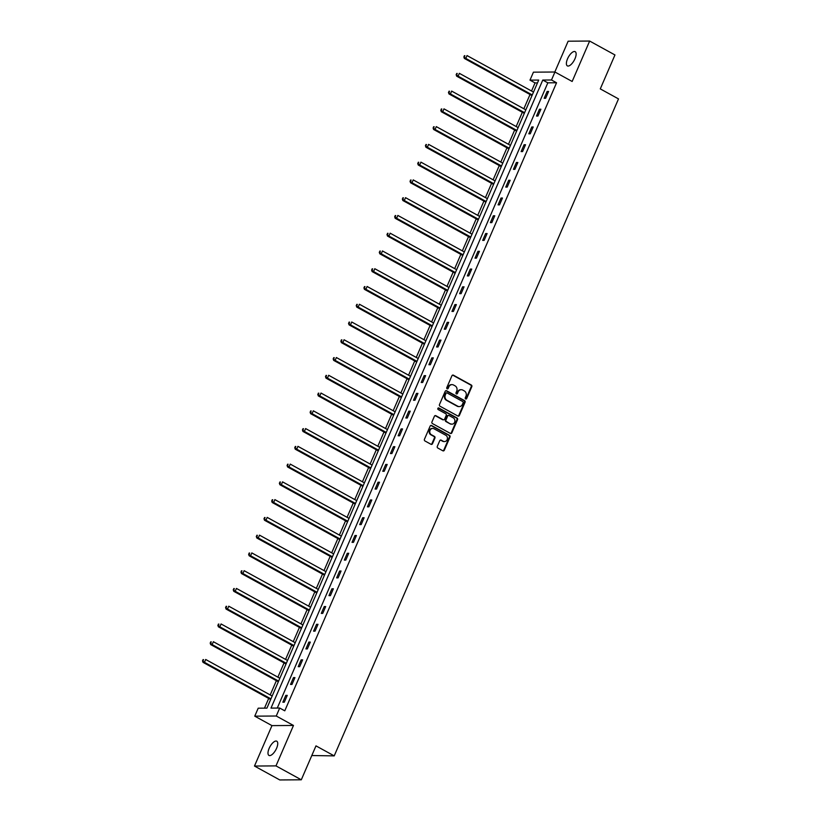 <?xml version="1.0" encoding="UTF-8"?>
<svg xmlns="http://www.w3.org/2000/svg" width="821" height="821" viewBox="0 0 821 821"><rect width="100%" height="100%" fill="white"/><g stroke="black" fill="none" stroke-linecap="round" stroke-linejoin="round"><path stroke-width="1.23" d="M465.64 398.955A0.872 0.77 89.6 0 0 466.667 398.554L471.808 386.681A1.242 1.108 89.6 0 0 471.295 385.018L453.408 375.187A1.242 1.108 89.6 0 0 451.93 375.761L446.788 387.635A0.872 0.77 89.6 0 0 447.496 388.887A0.872 0.77 89.6 0 0 448.184 388.395L448.851 386.865A3.982 3.541 89.6 0 1 453.572 385.028L455.07 385.849A3.982 3.541 89.6 0 1 456.702 391.176L456.035 392.715A0.872 0.77 89.6 0 0 456.733 393.967A0.872 0.77 89.6 0 0 457.43 393.475L458.087 391.935A3.982 3.541 89.6 0 1 462.818 390.108L464.306 390.929A3.982 3.541 89.6 0 1 465.948 396.256L465.281 397.795A0.872 0.77 89.6 0 0 465.64 398.955M465.692 398.985A0.872 0.77 89.6 0 0 466.092 398.554L471.223 386.681A1.242 1.108 89.6 0 0 470.72 385.018L452.823 375.187A1.242 1.108 89.6 0 0 452.628 375.105M447.199 388.826A0.872 0.77 89.6 0 0 447.599 388.405L448.851 386.865M456.445 393.906A0.872 0.77 89.6 0 0 456.845 393.485L458.087 391.935M276.585 748.29A8.107 3.335 -61.2 0 0 276.769 741.209A8.107 3.335 -61.2 0 0 269.144 748.342A8.107 3.335 -61.2 0 0 268.96 755.423A8.107 3.335 -61.2 0 0 276.585 748.29M574.977 58.753A8.107 3.335 -61.2 0 0 575.162 51.661A8.107 3.335 -61.2 0 0 567.537 58.804A8.107 3.335 -61.2 0 0 567.352 65.885A8.107 3.335 -61.2 0 0 574.977 58.753M437.306 446.367A1.242 1.108 89.6 0 0 437.819 448.03L442.837 450.791A1.242 1.108 89.6 0 0 444.315 450.216L450.021 437.029A1.242 1.108 89.6 0 0 449.508 435.366L431.62 425.535A1.242 1.108 89.6 0 0 430.142 426.109L424.436 439.297A1.242 1.108 89.6 0 0 424.95 440.959L431.004 444.294A1.242 1.108 89.6 0 0 432.482 443.72L434.925 438.075A1.242 1.108 89.6 0 0 434.422 436.413L431.415 434.761A3.325 2.956 89.6 0 1 434.001 428.778L445.782 435.253A3.325 2.956 89.6 0 1 443.186 441.226L441.226 440.148A1.242 1.108 89.6 0 0 439.748 440.723L437.306 446.367M279.704 708.041L276.256 716.015L254.756 716.158L258.204 708.195L266.917 708.133L538.709 80.068L529.986 80.13L533.434 72.166L554.945 72.012L551.496 79.986L542.773 80.048L270.992 708.102L279.704 708.041L284.774 710.822L556.556 82.767L551.496 79.986M554.945 72.012L572.155 81.474L589.642 41.05L614.96 54.956L600.284 88.894L618.511 98.9L334.209 755.884L315.982 745.868L301.297 779.796L275.979 765.89L293.477 725.466L276.256 716.015M457.882 416.031A1.242 1.108 89.6 0 0 459.36 415.457L465.066 402.269A1.242 1.108 89.6 0 0 464.553 400.607L446.665 390.775A1.242 1.108 89.6 0 0 445.187 391.35L439.481 404.537A1.242 1.108 89.6 0 0 439.984 406.2L457.882 416.031M457.543 419.654L451.837 432.841A1.242 1.108 89.6 0 1 450.36 433.406L432.462 423.585A1.242 1.108 89.6 0 1 431.959 421.912L434.401 416.268A1.242 1.108 89.6 0 1 435.879 415.703L443.135 419.685A1.242 1.108 89.6 0 0 444.613 419.12L446.234 415.375A1.242 1.108 89.6 0 0 445.721 413.712L438.168 409.556A0.872 0.77 89.6 0 1 438.845 407.996L457.03 417.981A1.242 1.108 89.6 0 1 457.543 419.654L456.958 419.654L451.252 432.841L451.837 432.841M301.297 779.796L279.787 779.95L254.479 766.044L275.979 765.89M589.642 41.05L568.142 41.204L554.811 72.012M311.795 755.536L334.209 755.884M556.556 82.767L547.833 82.829L277.272 708.061M547.145 91.459L544.19 98.294L545.637 98.284L548.592 91.449L547.145 91.459L548.315 92.106M539.459 109.224L536.503 116.048L537.95 116.038L540.906 109.214L539.459 109.224L540.629 109.86M531.772 126.978L528.816 133.813L530.263 133.802L533.219 126.968L531.772 126.978L532.942 127.624M524.085 144.742L521.13 151.577L522.577 151.567L525.532 144.732L524.085 144.742L525.255 145.389M516.399 162.507L513.443 169.342L514.89 169.331L517.846 162.496L516.399 162.507L517.569 163.153M508.712 180.271L505.757 187.106L507.204 187.096L510.159 180.261L508.712 180.271L509.882 180.907M501.026 198.035L498.07 204.86L499.517 204.85L502.473 198.025L501.026 198.035L502.195 198.672M493.339 215.79L490.383 222.624L491.83 222.614L494.796 215.779L493.339 215.79L494.509 216.436M485.652 233.554L482.697 240.389L484.144 240.379L487.11 233.544L485.652 233.554L486.822 234.201M477.966 251.318L475.01 258.153L476.457 258.143L479.423 251.308L477.966 251.318L479.136 251.965M470.279 269.083L467.323 275.918L468.77 275.907L471.736 269.072L470.279 269.083L471.449 269.719M462.592 286.847L459.637 293.672L461.094 293.661L464.05 286.837L462.592 286.847L463.762 287.483M454.906 304.601L451.95 311.436L453.408 311.426L456.363 304.591L454.906 304.601L456.076 305.248M447.219 322.366L444.264 329.2L445.721 329.19L448.677 322.355L447.219 322.366L448.389 323.012M439.533 340.13L436.577 346.965L438.034 346.955L440.99 340.12L439.533 340.13L440.703 340.777M431.846 357.894L428.89 364.729L430.348 364.719L433.303 357.884L431.846 357.894L433.016 358.531M424.159 375.659L421.204 382.483L422.661 382.473L425.617 375.649L424.159 375.659L425.329 376.295M416.473 393.413L413.517 400.248L414.974 400.238L417.93 393.403L416.473 393.413L417.643 394.059M408.786 411.177L405.831 418.012L407.288 418.002L410.243 411.167L408.786 411.177L409.956 411.824M401.1 428.942L398.144 435.777L399.601 435.766L402.557 428.931L401.1 428.942L402.269 429.588M393.413 446.706L390.457 453.541L391.915 453.531L394.87 446.696L393.413 446.706L394.583 447.342M385.726 464.47L382.771 471.295L384.228 471.285L387.184 464.46L385.726 464.47L386.896 465.107M378.04 482.225L375.084 489.059L376.541 489.049L379.497 482.214L378.04 482.225L379.21 482.871M370.353 499.989L367.398 506.824L368.855 506.814L371.81 499.979L370.353 499.989L371.523 500.636M362.666 517.753L359.711 524.588L361.168 524.578L364.124 517.743L362.666 517.753L363.836 518.4M354.98 535.518L352.024 542.353L353.482 542.342L356.437 535.508L354.98 535.518L356.15 536.154M347.293 553.282L344.338 560.107L345.795 560.096L348.751 553.272L347.293 553.282L348.463 553.918M339.607 571.036L336.651 577.871L338.108 577.861L341.064 571.026L339.607 571.036L340.777 571.683M331.92 588.801L328.964 595.636L330.422 595.625L333.377 588.79L331.92 588.801L333.09 589.447M324.233 606.565L321.278 613.4L322.735 613.39L325.691 606.555L324.233 606.565L325.403 607.212M316.547 624.329L313.591 631.164L315.048 631.154L318.004 624.319L316.547 624.329L317.717 624.966M308.86 642.094L305.905 648.918L307.362 648.908L310.317 642.084L308.86 642.094L310.03 642.73M301.174 659.848L298.218 666.683L299.675 666.673L302.631 659.838L301.174 659.848L302.344 660.495M293.487 677.612L290.531 684.447L291.989 684.437L294.944 677.602L293.487 677.612L294.657 678.259M285.8 695.377L282.845 702.212L284.302 702.201L287.258 695.366L285.8 695.377L286.97 696.023M537.478 82.9L535.046 82.911L531.546 91.018M530.027 94.518L523.86 108.772M522.341 112.272L516.173 126.537M514.654 130.036L508.486 144.301M506.968 147.801L500.8 162.065M499.281 165.565L493.113 179.83M491.594 183.329L485.427 197.584M483.908 201.083L477.74 215.348M476.221 218.848L470.053 233.113M468.534 236.612L462.367 250.877M460.848 254.377L454.68 268.641M453.161 272.141L446.993 286.396M445.475 289.895L439.307 304.16M437.798 307.659L431.62 321.924M430.112 325.424L423.934 339.689M422.425 343.188L416.247 357.453M414.738 360.953L408.56 375.207M407.052 378.707L400.874 392.972M399.365 396.471L393.187 410.736M391.679 414.236L385.501 428.5M383.992 432L377.814 446.265M376.305 449.764L370.127 464.019M368.619 467.518L362.441 481.783M360.932 485.283L354.754 499.548M353.246 503.047L347.067 517.312M345.559 520.812L339.381 535.076M337.872 538.576L331.694 552.831M330.186 556.33L324.008 570.595M322.499 574.095L316.321 588.359M314.812 591.859L308.634 606.124M307.126 609.623L300.948 623.888M299.439 627.388L293.261 641.642M291.753 645.142L285.575 659.407M284.066 662.906L277.888 677.171M276.379 680.671L270.201 694.935M268.693 698.435L264.485 708.143M293.477 725.466L271.967 725.62L254.479 766.044M271.967 725.62L254.756 716.158M535.046 82.911L529.986 80.13M547.833 82.829L542.773 80.048M460.95 389.718A3.982 3.541 89.6 0 0 457.513 391.945M451.714 384.639A3.982 3.541 89.6 0 0 448.266 386.865M458.077 416.114A1.242 1.108 89.6 0 0 458.775 415.467L464.481 402.28A1.242 1.108 89.6 0 0 463.968 400.607L446.08 390.786A1.242 1.108 89.6 0 0 445.875 390.693M463.136 402.731A0.872 0.77 89.6 0 0 462.777 401.572L447.076 392.941A0.872 0.77 89.6 0 0 446.039 393.341L445.341 394.963A3.982 3.541 89.6 0 0 446.973 400.289L457.708 406.19A3.982 3.541 89.6 0 0 462.439 404.353L463.136 402.731M446.439 392.92A0.872 0.77 89.6 0 0 445.464 393.351L446.039 393.341M458.99 406.58A3.982 3.541 89.6 0 1 457.133 406.19L446.398 400.289A3.982 3.541 89.6 0 1 444.756 394.963L445.464 393.351M450.555 433.498A1.242 1.108 89.6 0 0 451.252 432.841M443.33 419.767A1.242 1.108 89.6 0 1 442.55 419.695L435.294 415.703A1.242 1.108 89.6 0 0 435.089 415.621M456.958 419.654A1.242 1.108 89.6 0 0 456.455 417.992L438.26 407.996A0.872 0.77 89.6 0 0 438.209 407.965M450.657 423.821A3.325 2.956 89.6 0 0 453.254 417.848L449.097 415.559A1.242 1.108 89.6 0 0 447.619 416.134L445.998 419.88A1.242 1.108 89.6 0 0 446.511 421.542L450.082 423.831A3.325 2.956 89.6 0 0 451.683 424.149M448.317 415.488A1.242 1.108 89.6 0 0 447.045 416.144L447.619 416.134M450.082 423.831L445.926 421.553A1.242 1.108 89.6 0 1 445.423 419.88L447.045 416.144M444.212 441.554A3.325 2.956 89.6 0 1 442.611 441.236L440.641 440.159A1.242 1.108 89.6 0 0 440.446 440.066M432.39 428.459A3.325 2.956 89.6 0 0 430.83 434.761L431.415 434.761M431.21 444.377A1.242 1.108 89.6 0 0 431.908 443.72L434.35 438.075A1.242 1.108 89.6 0 0 433.837 436.413L430.83 434.761M443.042 450.873A1.242 1.108 89.6 0 0 443.73 450.226L449.436 437.029A1.242 1.108 89.6 0 0 448.933 435.366L431.035 425.535A1.242 1.108 89.6 0 0 430.84 425.452M533.506 92.085L467.026 55.571L465.794 58.414L464.347 58.424L531.987 95.595M464.409 56.834L464.902 55.705L463.834 56.844L465.794 58.414L532.275 94.938M464.327 55.705L464.902 55.705M464.347 58.424L463.834 56.844M525.82 109.85L459.339 73.326L458.108 76.179L456.661 76.189L524.301 113.349M456.722 74.598L457.225 73.459L456.148 74.608L458.108 76.179L524.588 112.703M456.64 73.469L457.225 73.459M456.661 76.189L456.148 74.608M518.133 127.614L451.653 91.09L450.421 93.933L448.974 93.943L516.614 131.114M449.046 92.363L449.539 91.223L448.461 92.363L450.421 93.933L516.902 130.457M448.954 91.234L449.539 91.223M448.974 93.943L448.461 92.363M510.446 145.379L443.966 108.854L442.735 111.697L441.288 111.707L508.928 148.878M441.359 110.127L441.852 108.988L440.774 110.127L442.735 111.697L509.215 148.221M441.267 108.988L441.852 108.988M441.288 111.707L440.774 110.127M502.76 163.143L436.279 126.619L435.048 129.461L433.601 129.472L501.241 166.642M433.673 127.891L434.165 126.752L433.088 127.891L435.048 129.461L501.528 165.986M433.58 126.752L434.165 126.752M433.601 129.472L433.088 127.891M495.073 180.897L428.593 144.373L427.361 147.226L425.914 147.236L493.554 184.407M425.986 145.645L426.479 144.517L425.401 145.656L427.361 147.226L493.842 183.75M425.894 144.517L426.479 144.517M425.914 147.236L425.401 145.656M487.387 198.661L420.906 162.137L419.675 164.99L418.228 165L485.868 202.161M418.3 163.41L418.792 162.271L417.715 163.42L419.675 164.99L486.155 201.514M418.207 162.281L418.792 162.271M418.228 165L417.715 163.42M479.7 216.426L413.22 179.902L411.988 182.744L410.541 182.755L478.181 219.925M410.613 181.174L411.105 180.035L410.028 181.174L411.988 182.744L478.469 219.269M410.521 180.045L411.105 180.035M410.541 182.755L410.028 181.174M472.013 234.19L405.533 197.666L404.301 200.509L402.854 200.519L470.495 237.69M402.926 198.939L403.419 197.799L402.341 198.939L404.301 200.509L470.782 237.033M402.834 197.799L403.419 197.799M402.854 200.519L402.341 198.939M464.327 251.955L397.846 215.43L396.615 218.273L395.168 218.283L462.808 255.454M395.24 216.703L395.732 215.564L394.655 216.703L396.615 218.273L463.095 254.797M395.147 215.564L395.732 215.564M395.168 218.283L394.655 216.703M456.64 269.709L390.16 233.185L388.928 236.038L387.481 236.048L455.121 273.219M387.553 234.457L388.046 233.328L386.968 234.467L388.928 236.038L455.409 272.562M387.461 233.328L388.046 233.328M387.481 236.048L386.968 234.467M448.954 287.473L382.473 250.949L381.242 253.802L379.795 253.812L447.435 290.973M379.866 252.221L380.359 251.082L379.281 252.232L381.242 253.802L447.722 290.326M379.774 251.093L380.359 251.082M379.795 253.812L379.281 252.232M441.267 305.238L374.787 268.713L373.555 271.556L372.108 271.566L439.748 308.737M372.18 269.986L372.672 268.847L371.595 269.986L373.555 271.556L440.035 308.08M372.087 268.857L372.672 268.847M372.108 271.566L371.595 269.986M433.58 323.002L367.1 286.478L365.868 289.32L364.421 289.331L432.062 326.501M364.493 287.75L364.986 286.611L363.908 287.75L365.868 289.32L432.349 325.845M364.401 286.611L364.986 286.611M364.421 289.331L363.908 287.75M425.894 340.766L359.413 304.242L358.182 307.085L356.735 307.095L424.375 344.266M356.807 305.515L357.299 304.375L356.222 305.515L358.182 307.085L424.662 343.609M356.714 304.375L357.299 304.375M356.735 307.095L356.222 305.515M418.207 358.52L351.727 321.996L350.495 324.849L349.048 324.859L416.688 362.03M349.12 323.269L349.613 322.14L348.535 323.279L350.495 324.849L416.976 361.373M349.028 322.14L349.613 322.14M349.048 324.859L348.535 323.279M410.521 376.285L344.05 339.761L342.809 342.614L341.362 342.624L409.002 379.784M341.433 341.033L341.926 339.894L340.848 341.043L342.809 342.614L409.289 379.138M341.341 339.904L341.926 339.894M341.362 342.624L340.848 341.043M402.834 394.049L336.364 357.525L335.122 360.368L333.675 360.378L401.315 397.549M333.747 358.798L334.239 357.658L333.162 358.798L335.122 360.368L401.602 396.892M333.654 357.669L334.239 357.658M333.675 360.378L333.162 358.798M395.147 411.814L328.677 375.289L327.446 378.132L325.988 378.142L393.639 415.313M326.06 376.562L326.553 375.423L325.475 376.562L327.446 378.132L393.916 414.656M325.968 375.423L326.553 375.423M325.988 378.142L325.475 376.562M387.461 429.578L320.99 393.054L319.759 395.896L318.302 395.907L385.952 433.078M318.374 394.326L318.866 393.187L317.789 394.326L319.759 395.896L386.229 432.421M318.281 393.187L318.866 393.187M318.302 395.907L317.789 394.326M379.774 447.332L313.304 410.808L312.072 413.661L310.615 413.671L378.265 450.832M310.687 412.08L311.18 410.952L310.102 412.091L312.072 413.661L378.543 450.185M310.595 410.952L311.18 410.952M310.615 413.671L310.102 412.091M372.087 465.097L305.617 428.572L304.386 431.425L302.928 431.436L370.579 468.596M303 429.845L303.493 428.706L302.415 429.855L304.386 431.425L370.856 467.949M302.908 428.716L303.493 428.706M302.928 431.436L302.415 429.855M364.401 482.861L297.931 446.337L296.699 449.179L295.242 449.19L362.892 486.36M295.314 447.609L295.806 446.47L294.729 447.609L296.699 449.179L363.169 485.704M295.221 446.48L295.806 446.47M295.242 449.19L294.729 447.609M356.714 500.625L290.244 464.101L289.013 466.944L287.555 466.954L355.206 504.125M287.627 465.374L288.12 464.234L287.042 465.374L289.013 466.944L355.483 503.468M287.535 464.234L288.12 464.234M287.555 466.954L287.042 465.374M349.028 518.39L282.557 481.865L281.326 484.708L279.869 484.718L347.519 521.889M279.94 483.138L280.433 481.999L279.356 483.138L281.326 484.708L347.796 521.232M279.848 481.999L280.433 481.999M279.869 484.718L279.356 483.138M341.341 536.144L274.871 499.62L273.639 502.473L272.182 502.483L339.832 539.643M272.254 500.892L272.746 499.763L271.669 500.902L273.639 502.473L340.11 538.997M272.161 499.763L272.746 499.763M272.182 502.483L271.669 500.902M333.654 553.908L267.184 517.384L265.953 520.237L264.495 520.247L332.146 557.408M264.567 518.656L265.06 517.517L263.982 518.667L265.953 520.237L332.423 556.761M264.475 517.528L265.06 517.517M264.495 520.247L263.982 518.667M325.968 571.673L259.498 535.148L258.266 537.991L256.809 538.001L324.459 575.172M256.881 536.421L257.373 535.282L256.296 536.421L258.266 537.991L324.736 574.515M256.788 535.292L257.373 535.282M256.809 538.001L256.296 536.421M318.281 589.437L251.811 552.913L250.579 555.755L249.122 555.766L316.773 592.936M249.194 554.185L249.687 553.046L248.609 554.185L250.579 555.755L317.05 592.28M249.102 553.046L249.687 553.046M249.122 555.766L248.609 554.185M310.595 607.201L244.124 570.677L242.893 573.52L241.436 573.53L309.086 610.701M241.507 571.95L242 570.811L240.922 571.95L242.893 573.52L309.363 610.044M241.415 570.811L242 570.811M241.436 573.53L240.922 571.95M302.908 624.955L236.438 588.431L235.206 591.284L233.749 591.294L301.399 628.455M233.821 589.704L234.313 588.575L233.236 589.714L235.206 591.284L301.676 627.808M233.728 588.575L234.313 588.575M233.749 591.294L233.236 589.714M295.221 642.72L228.751 606.196L227.52 609.049L226.062 609.059L293.713 646.219M226.134 607.468L226.627 606.329L225.549 607.478L227.52 609.049L293.99 645.573M226.042 606.339L226.627 606.329M226.062 609.059L225.549 607.478M287.535 660.484L221.065 623.96L219.833 626.803L218.376 626.813L286.026 663.984M218.448 625.233L218.94 624.093L217.863 625.233L219.833 626.803L286.303 663.327M218.355 624.104L218.94 624.093M218.376 626.813L217.863 625.233M279.848 678.249L213.378 641.724L212.146 644.567L210.689 644.577L278.34 681.748M210.761 642.997L211.254 641.858L210.176 642.997L212.146 644.567L278.617 681.091M210.669 641.858L211.254 641.858M210.689 644.577L210.176 642.997M272.161 696.013L205.691 659.489L204.46 662.331L203.003 662.342L270.653 699.513M203.074 660.761L203.567 659.622L202.489 660.761L204.46 662.331L270.93 698.856M202.982 659.622L203.567 659.622M203.003 662.342L202.489 660.761M466.092 398.554L466.667 398.554M447.599 388.405L448.184 388.395M456.845 393.485L457.43 393.475M452.823 375.187L453.408 375.187M470.72 385.018L471.295 385.018M471.223 386.681L471.808 386.681M446.08 390.786L446.665 390.775M463.968 400.607L464.553 400.607M464.481 402.28L465.066 402.269M458.775 415.467L459.36 415.457M444.756 394.963L445.341 394.963M446.398 400.289L446.973 400.289M457.133 406.19L457.708 406.19M435.294 415.703L435.879 415.703M442.55 419.695L443.135 419.685M438.26 407.996L438.845 407.996M456.455 417.992L457.03 417.981M445.423 419.88L445.998 419.88M445.926 421.553L446.511 421.542M440.641 440.159L441.226 440.148M442.611 441.236L443.186 441.226M433.837 436.413L434.422 436.413M434.35 438.075L434.925 438.075M431.908 443.72L432.482 443.72M431.035 425.535L431.62 425.535M448.933 435.366L449.508 435.366M449.436 437.029L450.021 437.029M443.73 450.226L444.315 450.216M460.663 389.708L461.248 389.708M451.417 384.628L452.002 384.628M446.152 392.859L446.737 392.859M458.703 406.59L459.288 406.59M443.042 419.818L443.627 419.818M451.396 424.17L451.981 424.159M448.03 415.447L448.605 415.436M443.925 441.575L444.51 441.565M432.103 428.449L432.677 428.439"/></g></svg>
